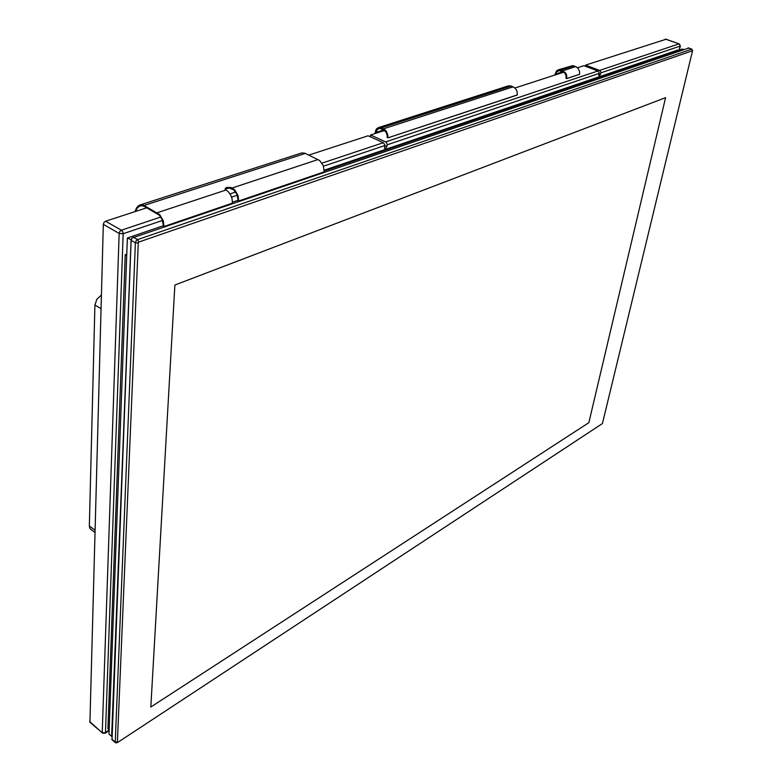 <?xml version="1.0" encoding="UTF-8"?>
<svg xmlns="http://www.w3.org/2000/svg" width="782" height="782" viewBox="0 0 782 782"><rect width="100%" height="100%" fill="white"/><g stroke="black" fill="none" stroke-linecap="round" stroke-linejoin="round"><path stroke-width="1.17" d="M384.529 130.457L370.59 134.993L386.347 142.207L387.246 144.738L385.79 148.59L384.588 148.267L384.705 144.572L383.297 142.666L322.008 163.145M665.883 39.286L585.63 65.072L600.224 70.644L600.938 72.785L599.432 76.128L598.817 75.483L599.149 72.296L597.966 70.927L385.79 141.825M160.838 217.005L121.396 230.182L122.657 231.628L123.126 233.681L119.157 233.378L102.256 732.382L103.791 732.929L105.453 732.49L105.159 733.184L109.079 730.652M146.723 207.787L105.521 221.189L121.396 230.182L119.851 231.413L119.157 233.378L103.292 224.356L89.881 722.206M89.607 721.503L102.52 733.076M679.333 50.097L680.32 45.923L678.942 43.87L599.716 70.351M680.32 45.923L679.411 43.948L665.414 39.129M105.521 221.189L103.977 222.401L103.292 224.356M555.416 74.896L556.667 71.807L559.267 70.536L564.555 72.755L565.982 75.287L566.1 78.268L566.803 78.542L579.53 74.319L579.55 71.563L578.191 68.484L576.266 66.851L572.854 65.62L558.319 69.813M554.614 75.15L556.676 70.654L558.504 69.764L560.528 69.833L565.435 72.648L566.657 75.082L566.803 78.542M375.859 133.282L377.442 129.333L379.045 128.512L380.863 128.649L385.692 131.689L387.08 134.787L387.188 137.524L387.94 137.867L517.254 94.974L517.058 91.377L515.348 88.307L511.213 86.02L508.496 85.825L378.605 127.593M375.047 133.546L375.653 130.428L376.944 128.492L378.811 127.544L380.912 127.701L384.079 129.118L386.191 131.093L387.804 134.69L387.94 137.867M112.07 739.85L131.083 240.357L132.031 238.06L688.502 48.054M132.236 237.855L131.298 239.175M692.608 50.752L691.728 49.149L137.632 239.575L136.264 240.573L135.374 242.801L115.208 742.079L116.313 742.822M117.916 742.304L117.359 742.147L138.336 242.264L692.569 50.703L602.423 423.521L117.916 742.304M134.954 211.619L136.479 207.973L138.346 205.842L140.682 204.796L143.702 205.314L159.665 214.581L163.223 220.661L164.073 226.467L232.469 203.134L232.088 198.765L230.925 195.51L228.442 191.893L224.991 189.029L226.36 187.514L231.042 187.533L234.698 189.821L238.021 195.549L238.696 201.013L324.198 171.854L323.269 165.559L319.652 160.535L304.931 153.321L301.93 152.871L139.655 205.07M135.726 211.365L137.182 208.335L139.206 206.321L141.493 205.617L143.976 206.292L159.43 215.245L162.294 219.762L163.467 226.125M225.02 189.097L229.263 188.032L233.759 189.811L237.122 194.708L238.099 200.7M90.849 529.365L89.715 528.016L89.373 526.012L94.905 304.98L96.831 299.193L101.347 295.088M89.813 722.157L102.618 733.154L105.159 733.184M577.487 67.721L583.88 65.639L597.966 70.927M308.714 155.11L368.087 135.804L383.297 142.666M585.63 65.072L585.405 66.206M370.59 134.993L370.355 136.83M563.871 72.149L515.055 88.014M150.867 706.996L174.875 285.059L665.599 97.623L588.875 422.72L150.867 706.996L588.875 422.72L665.599 97.623L174.875 285.059L150.867 706.996M163.487 225.695L127.388 237.982L131.171 239.732L111.904 736.595M127.388 237.982L108.952 734.063L111.611 736.341L131.112 240.103M324.266 170.965L682.461 49.031L683.566 49.422M238.119 200.29L232.508 202.196M126.733 255.665L125.188 254.776L126.782 254.209M109.109 729.909L107.867 728.844L125.188 254.776M678.884 50.253L678.072 49.97L324.266 170.212M387.246 144.738L599.188 73.371M109.099 730.134L105.453 732.49L123.126 233.681L162.548 220.407M231.609 197.152L237.317 195.226M323.513 166.204L384.754 145.579M600.938 72.785L680.086 46.128L679.128 50.165M235.685 191.991L230.016 193.887M599.11 73.743L600.615 74.31M384.764 145.501L387.002 146.517M563.118 71.69L555.552 74.143M383.718 129.91L375.966 132.432M381.391 127.886L511.213 86.02M560.968 69.979L573.753 65.864M562.942 70.732L575.708 66.597M383.493 128.815L513.227 86.822M566.813 78.474L579.54 74.251M387.95 137.788L517.264 94.905M688.052 47.888L691.679 49.168L692.441 50.683M133.341 237.142L137.632 239.575L138.795 241.931M131.083 240.357L135.374 242.801L138.043 243.007M111.806 739.146L115.208 742.079L117.359 742.147M144.005 205.48L305.136 153.419M142.656 205.754L142.578 204.894M157.299 212.724L225.988 190.016M232.176 188.736L232.234 187.954L318.098 159.557M232.332 188.814L232.41 188.042M100.966 308.724L94.905 304.98M94.876 530.128L89.373 526.012M665.717 39.129L679.167 43.851M131.337 238.94L131.19 239.673M688.346 47.898L691.904 49.149M117.691 742.411L116.215 742.851M112.012 739.801L115.413 742.724M94.818 532.337L90.487 529.091"/></g></svg>
